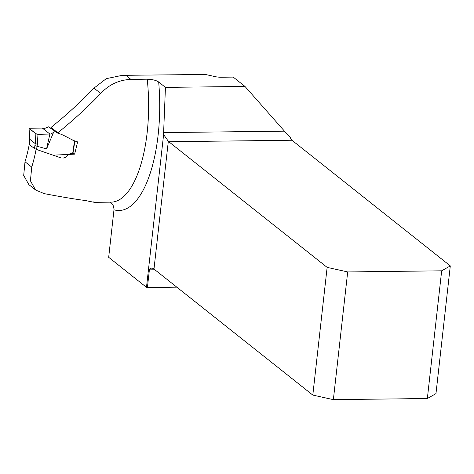 <?xml version="1.0" encoding="UTF-8"?>
<svg xmlns="http://www.w3.org/2000/svg" width="474" height="474" viewBox="0 0 474 474"><rect width="100%" height="100%" fill="white"/><g stroke="black" fill="none" stroke-linecap="round" stroke-linejoin="round"><path stroke-width="0.71" d="M93.976 202.351L111.058 202.143A99.072 38.732 -90.7 0 0 147.224 79.194C152.521 79.407 156.337 80.343 158.677 82.014L165.444 87.382L244.975 86.434L233.214 77.096L221.275 77.238A8.455 2.358 6.4 0 1 214.846 76.569L205.372 74.465L122.262 75.336L106.271 78.672L93.988 88.117C81.238 101.472 66.917 114.59 51.014 127.465L51.026 128.377L53.912 130.403M36.101 149.334A99.072 38.732 -90.7 0 1 31.74 167.115L25.004 161.764A99.629 38.951 -90.7 0 0 29.222 144.611M25.004 161.764L23.7 175.457L28.914 184.718L29.779 185.358M147.224 79.194L130.913 79.389C119.11 79.869 109.044 84.562 100.731 93.467C88.016 106.804 73.719 119.904 57.84 132.773L51.014 127.465M53.058 155.176L74.602 154.145L77.635 141.886C70.881 140.108 65.021 135.12 57.846 133.206L57.84 132.773M31.74 167.115L30.419 180.795L35.597 190.021L44.195 193.623C61.14 196.858 75.076 199.193 86.001 200.621C93.23 202.208 95.653 202.617 93.265 201.853M165.444 87.382L163.613 132.607A8.455 3.306 -90.7 0 0 163.619 134.545L146.484 287.321L108.676 257.323L114.05 209.176L113.061 205.011L111.449 203.127L109.772 202.161M176.808 287.167L147.408 287.517A8.455 2.358 6.4 0 0 146.484 287.321M163.613 132.607L284.477 131.162L290.331 137.448A8.455 3.306 -90.7 0 0 291.954 140.251L450.3 265.902L435.973 393.616L427.347 398.521L441.673 270.808L450.3 265.902M163.619 134.545L168.323 141.252A8.455 3.306 -90.7 0 0 168.791 141.726L327.137 267.372L312.81 395.085L153.985 269.054A8.455 2.358 6.4 0 0 152.225 268.118L150.72 268.189L149.387 269.866L147.408 287.517M284.477 131.162L244.975 86.434M57.846 133.206L57.07 132.59M72.943 153.475L74.602 154.145M312.81 395.085L333.364 399.647L347.691 271.934L441.673 270.808M333.364 399.647L427.347 398.521M347.691 271.934L327.137 267.372M205.372 74.465L122.6 75.33M50.031 127.891L57.431 132.821L55.061 131.677L53.722 131.997C52.128 133.555 50.848 134.237 49.877 134.041L42.34 128.069L32.7 128.069C29.228 127.802 28.333 128.152 30.028 129.124L36.759 134.16L49.871 134.041L42.34 128.069L44.852 128.353L48.431 126.848L49.77 127.595M50.694 128.211L51.026 128.341M53.722 131.997L46.582 148.883L37.037 146.253L36.599 149.494L60.956 157.901M62.912 158.18L65.584 157.38L67.871 154.862L70.182 153.724L72.646 153.629L74.483 141.323M46.582 148.883L49.871 134.041L37.973 134.355L37.369 144.226L35.277 143.64L35.888 133.775L29.086 128.377L29.678 139.196L35.277 143.64M28.973 128.217L42.34 128.069M37.369 144.226L37.037 146.253M36.599 149.494L34.507 148.492L29.175 144.529M35.888 133.775L37.973 134.355M36.996 146.247L34.898 145.637L35.266 143.628M29.435 143.338L29.566 139.089L29.293 144.671M158.677 82.014A107.527 42.038 89.3 0 1 114.003 209.822M154.927 269.801L149.387 269.866M125.906 75.419L130.913 79.389M168.323 141.252L153.985 269.054M291.954 140.251L168.791 141.726M100.731 93.467L93.988 88.117M34.507 148.492L34.898 145.637M28.938 184.688L34.839 189.369M56.844 132.359L49.503 127.305M71.935 139.611L73.529 140.683M74.388 141.264L74.797 141.53M73.387 140.582L72.024 139.664M28.973 128.294L29.566 139.089M29.317 143.178L29.163 144.623M74.803 141.501L72.937 153.546"/></g></svg>
